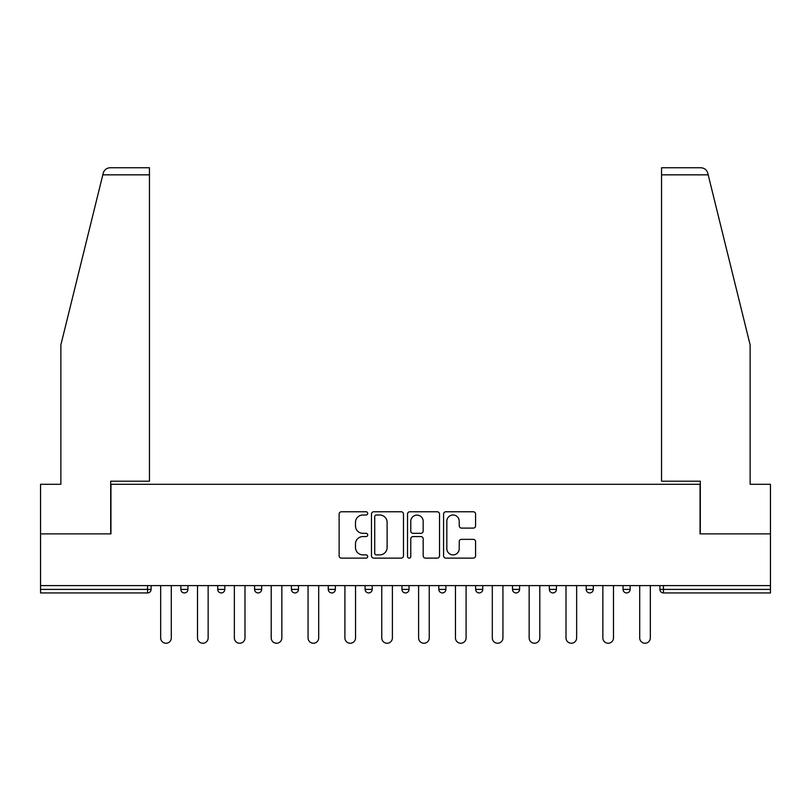 <?xml version="1.0" encoding="UTF-8"?>
<svg xmlns="http://www.w3.org/2000/svg" width="811" height="811" viewBox="0 0 811 811"><rect width="100%" height="100%" fill="white"/><g stroke="black" fill="none" stroke-linecap="round" stroke-linejoin="round"><path stroke-width="1.22" d="M367.707 513.383A1.622 1.622 0 0 0 366.085 511.761L341.451 511.761A2.321 2.321 0 0 0 339.13 514.083L339.13 555.809A2.321 2.321 0 0 0 341.451 558.13L366.085 558.13A1.622 1.622 0 0 0 367.707 556.508A1.622 1.622 0 0 0 366.085 554.886L362.892 554.886A7.421 7.421 0 0 1 355.471 547.466L355.471 543.988A7.421 7.421 0 0 1 362.892 536.568L366.085 536.568A1.622 1.622 0 0 0 367.707 534.946A1.622 1.622 0 0 0 366.085 533.324L362.892 533.324A7.421 7.421 0 0 1 355.471 525.903L355.471 522.426A7.421 7.421 0 0 1 362.892 515.005L366.085 515.005A1.622 1.622 0 0 0 367.707 513.383M473.259 528.103A2.321 2.321 0 0 0 475.581 525.792L475.581 514.083A2.321 2.321 0 0 0 473.259 511.761L445.898 511.761A2.321 2.321 0 0 0 443.587 514.083L443.587 555.809A2.321 2.321 0 0 0 445.898 558.13L473.259 558.13A2.321 2.321 0 0 0 475.581 555.809L475.581 541.667A2.321 2.321 0 0 0 473.259 539.345L461.55 539.345A2.321 2.321 0 0 0 459.229 541.667L459.229 548.682A6.204 6.204 0 0 1 453.035 554.886A6.204 6.204 0 0 1 446.831 548.682L446.831 521.209A6.204 6.204 0 0 1 453.035 515.005A6.204 6.204 0 0 1 459.229 521.209L459.229 525.792A2.321 2.321 0 0 0 461.55 528.103L473.259 528.103M102.815 174.841L103.23 173.138C104.305 169.783 106.606 167.989 110.114 167.755L149.447 167.755L149.447 174.841L102.815 174.841L60.866 344.908L60.866 484.279L40.55 484.279L40.55 533.881L110.945 533.881L110.945 484.279L700.055 484.279L700.055 533.881L770.45 533.881L770.45 585.613L40.55 585.613L40.55 589.394L147.551 589.394L147.551 585.613M149.447 174.841L149.447 481.207L110.701 481.207L110.701 533.881L40.55 533.881L40.55 585.613M403.472 514.083A2.321 2.321 0 0 0 401.151 511.761L373.79 511.761A2.321 2.321 0 0 0 371.479 514.083L371.479 555.809A2.321 2.321 0 0 0 373.79 558.13L401.151 558.13A2.321 2.321 0 0 0 403.472 555.809L403.472 514.083M409.849 511.761L437.21 511.761A2.321 2.321 0 0 1 439.521 514.083L439.521 555.809A2.321 2.321 0 0 1 437.21 558.13L425.501 558.13A2.321 2.321 0 0 1 423.18 555.809L423.18 538.889A2.321 2.321 0 0 0 420.858 536.568L413.093 536.568A2.321 2.321 0 0 0 410.771 538.889L410.771 556.508A1.622 1.622 0 0 1 409.149 558.13A1.622 1.622 0 0 1 407.527 556.508L407.527 514.083A2.321 2.321 0 0 1 409.849 511.761M147.551 592.932A3.548 3.548 0 0 0 151.099 589.394L147.551 589.394L147.551 592.932A3.548 3.548 0 0 0 151.099 589.394L151.099 585.613L151.099 589.394A3.548 3.548 0 0 1 147.551 592.932L40.55 592.932L40.55 589.394M770.45 585.613L770.45 592.932L663.449 592.932A3.548 3.548 0 0 1 659.901 589.394L659.901 585.613M180.863 585.613L180.863 589.394L180.863 585.613M184.401 592.932A3.548 3.548 0 0 1 180.863 589.394A3.548 3.548 0 0 0 184.401 592.932A3.548 3.548 0 0 0 187.949 589.394L187.949 585.613L187.949 589.394A3.548 3.548 0 0 1 184.401 592.932A3.548 3.548 0 0 1 180.863 589.394L187.949 589.394A3.548 3.548 0 0 1 184.401 592.932M217.713 585.613L217.713 589.394L217.713 585.613M224.799 585.613L224.799 589.394L224.799 585.613M254.563 585.613L254.563 589.394L254.563 585.613M261.649 585.613L261.649 589.394L261.649 585.613M291.413 589.394A3.548 3.548 0 0 0 294.951 592.932A3.548 3.548 0 0 0 298.499 589.394A3.548 3.548 0 0 1 294.951 592.932A3.548 3.548 0 0 0 298.499 589.394L298.499 585.613L298.499 589.394L291.413 589.394A3.548 3.548 0 0 0 294.951 592.932A3.548 3.548 0 0 1 291.413 589.394L291.413 585.613M328.262 585.613L328.262 589.394L328.262 585.613M335.349 585.613L335.349 589.394L335.349 585.613M365.112 589.394A3.548 3.548 0 0 0 368.65 592.932A3.548 3.548 0 0 0 372.198 589.394L372.198 585.613L372.198 589.394L365.112 589.394A3.548 3.548 0 0 0 368.65 592.932A3.548 3.548 0 0 1 365.112 589.394L365.112 585.613M401.952 585.613L401.952 589.394L401.952 585.613M409.048 585.613L409.048 589.394L409.048 585.613M438.802 585.613L438.802 589.394L438.802 585.613M445.888 585.613L445.888 589.394L445.888 585.613M475.651 585.613L475.651 589.394L475.651 585.613M482.738 585.613L482.738 589.394L482.738 585.613M512.501 585.613L512.501 589.394L512.501 585.613M519.587 585.613L519.587 589.394L519.587 585.613M549.351 585.613L549.351 589.394L549.351 585.613M556.437 585.613L556.437 589.394A3.548 3.548 0 0 1 552.899 592.932A3.548 3.548 0 0 1 549.351 589.394L556.437 589.394A3.548 3.548 0 0 1 552.899 592.932M586.201 585.613L586.201 589.394L586.201 585.613M593.287 585.613L593.287 589.394L593.287 585.613M623.051 585.613L623.051 589.394L623.051 585.613M630.137 585.613L630.137 589.394A3.548 3.548 0 0 1 626.599 592.932A3.548 3.548 0 0 1 623.051 589.394A3.548 3.548 0 0 0 626.599 592.932A3.548 3.548 0 0 1 623.051 589.394L630.137 589.394A3.548 3.548 0 0 1 626.599 592.932M221.251 592.932A3.548 3.548 0 0 1 217.713 589.394A3.548 3.548 0 0 0 221.251 592.932A3.548 3.548 0 0 0 224.799 589.394A3.548 3.548 0 0 1 221.251 592.932A3.548 3.548 0 0 1 217.713 589.394L224.799 589.394A3.548 3.548 0 0 1 221.251 592.932M258.101 592.932A3.548 3.548 0 0 1 254.563 589.394A3.548 3.548 0 0 0 258.101 592.932A3.548 3.548 0 0 0 261.649 589.394A3.548 3.548 0 0 1 258.101 592.932A3.548 3.548 0 0 1 254.563 589.394L261.649 589.394A3.548 3.548 0 0 1 258.101 592.932M331.8 592.932A3.548 3.548 0 0 1 328.262 589.394A3.548 3.548 0 0 0 331.8 592.932A3.548 3.548 0 0 0 335.349 589.394A3.548 3.548 0 0 1 331.8 592.932A3.548 3.548 0 0 1 328.262 589.394L335.349 589.394A3.548 3.548 0 0 1 331.8 592.932M405.5 592.932A3.548 3.548 0 0 1 401.952 589.394A3.548 3.548 0 0 0 405.5 592.932A3.548 3.548 0 0 0 409.048 589.394A3.548 3.548 0 0 1 405.5 592.932A3.548 3.548 0 0 1 401.952 589.394L409.048 589.394M442.35 592.932A3.548 3.548 0 0 1 438.802 589.394L445.888 589.394A3.548 3.548 0 0 1 442.35 592.932A3.548 3.548 0 0 0 445.888 589.394M479.2 592.932A3.548 3.548 0 0 1 475.651 589.394A3.548 3.548 0 0 0 479.2 592.932A3.548 3.548 0 0 0 482.738 589.394A3.548 3.548 0 0 1 479.2 592.932A3.548 3.548 0 0 1 475.651 589.394L482.738 589.394M516.049 592.932A3.548 3.548 0 0 1 512.501 589.394A3.548 3.548 0 0 0 516.049 592.932A3.548 3.548 0 0 0 519.587 589.394A3.548 3.548 0 0 1 516.049 592.932A3.548 3.548 0 0 1 512.501 589.394L519.587 589.394A3.548 3.548 0 0 1 516.049 592.932M589.749 592.932A3.548 3.548 0 0 1 586.201 589.394L593.287 589.394A3.548 3.548 0 0 1 589.749 592.932A3.548 3.548 0 0 0 593.287 589.394M376.345 515.005A1.622 1.622 0 0 0 374.723 516.627L374.723 553.264A1.622 1.622 0 0 0 376.345 554.886L379.71 554.886A7.421 7.421 0 0 0 387.121 547.466L387.121 522.426A7.421 7.421 0 0 0 379.71 515.005L376.345 515.005M423.18 521.321A6.204 6.204 0 0 0 416.976 515.117A6.204 6.204 0 0 0 410.771 521.321L410.771 531.002A2.321 2.321 0 0 0 413.093 533.324L420.858 533.324A2.321 2.321 0 0 0 423.18 531.002L423.18 521.321M160.669 637.933L160.669 585.613L160.669 637.933A5.312 5.312 0 0 0 165.981 643.245A5.312 5.312 0 0 0 171.293 637.933L171.293 585.613M149.447 167.755L121.103 167.755L149.447 167.755M103.23 173.138C103.889 171.233 103.889 171.233 103.23 173.138C103.889 171.233 103.889 171.233 103.23 173.138M708.185 174.841L707.77 173.138C707.111 171.233 707.111 171.233 707.77 173.138C707.111 171.233 707.111 171.233 707.77 173.138C706.695 169.783 704.394 167.989 700.886 167.755L661.553 167.755L661.553 481.207L700.298 481.207L700.298 533.881L770.45 533.881L770.45 484.279L750.134 484.279L750.134 344.908L708.185 174.841L661.553 174.841M197.509 637.933L197.509 585.613L197.509 637.933A5.312 5.312 0 0 0 202.831 643.245A5.312 5.312 0 0 0 208.143 637.933L208.143 585.613M234.359 637.933L234.359 585.613L234.359 637.933A5.312 5.312 0 0 0 239.681 643.245A5.312 5.312 0 0 0 244.993 637.933L244.993 585.613M271.209 637.933L271.209 585.613L271.209 637.933A5.312 5.312 0 0 0 276.531 643.245A5.312 5.312 0 0 0 281.843 637.933L281.843 585.613M308.058 637.933L308.058 585.613L308.058 637.933A5.312 5.312 0 0 0 313.381 643.245A5.312 5.312 0 0 0 318.693 637.933L318.693 585.613M344.908 637.933L344.908 585.613L344.908 637.933A5.312 5.312 0 0 0 350.23 643.245A5.312 5.312 0 0 0 355.542 637.933L355.542 585.613M381.758 637.933L381.758 585.613L381.758 637.933A5.312 5.312 0 0 0 387.08 643.245A5.312 5.312 0 0 0 392.392 637.933L392.392 585.613M418.608 637.933L418.608 585.613L418.608 637.933A5.312 5.312 0 0 0 423.92 643.245A5.312 5.312 0 0 0 429.242 637.933L429.242 585.613M455.458 637.933L455.458 585.613L455.458 637.933A5.312 5.312 0 0 0 460.77 643.245A5.312 5.312 0 0 0 466.092 637.933L466.092 585.613M492.307 637.933L492.307 585.613L492.307 637.933A5.312 5.312 0 0 0 497.619 643.245A5.312 5.312 0 0 0 502.942 637.933L502.942 585.613M529.157 637.933L529.157 585.613L529.157 637.933A5.312 5.312 0 0 0 534.469 643.245A5.312 5.312 0 0 0 539.791 637.933L539.791 585.613M566.007 637.933L566.007 585.613L566.007 637.933A5.312 5.312 0 0 0 571.319 643.245A5.312 5.312 0 0 0 576.641 637.933L576.641 585.613M602.857 637.933L602.857 585.613L602.857 637.933A5.312 5.312 0 0 0 608.169 643.245A5.312 5.312 0 0 0 613.491 637.933L613.491 585.613M639.707 637.933L639.707 585.613L639.707 637.933A5.312 5.312 0 0 0 645.019 643.245A5.312 5.312 0 0 0 650.331 637.933L650.331 585.613M663.449 585.613L663.449 589.394L770.45 589.394M659.901 589.394L663.449 589.394L663.449 592.932M368.65 592.932A3.548 3.548 0 0 0 372.198 589.394"/></g></svg>
